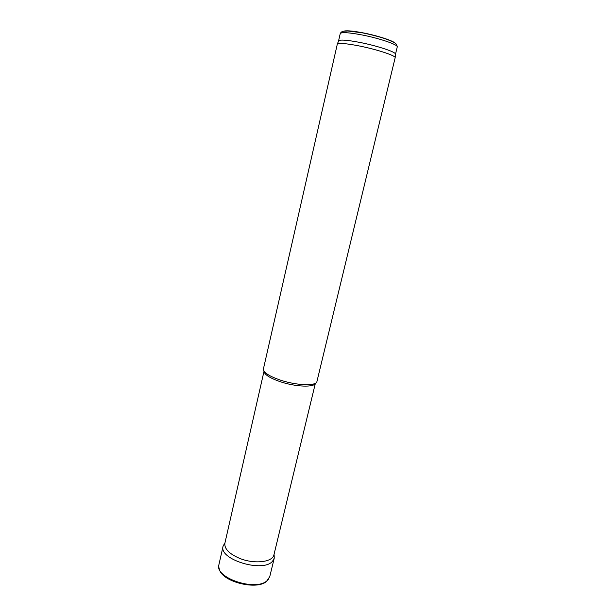 <?xml version="1.0" encoding="UTF-8"?>
<svg xmlns="http://www.w3.org/2000/svg" width="616" height="616" viewBox="0 0 616 616"><rect width="100%" height="100%" fill="white"/><g stroke="black" fill="none" stroke-linecap="round" stroke-linejoin="round"><path stroke-width="0.92" d="M315.384 383.244L273.935 554.8C272.642 562.254 254.115 564.372 239.547 558.335C229.198 553.838 224.309 548.825 224.871 543.289L264.025 371.202C264.295 374.567 269.808 378.093 280.58 381.812C295.842 386.925 314.337 387.564 315.361 383.26M280.611 380.188C269.015 376.176 263.278 372.426 263.417 368.93L337.345 43.99C339.2 42.889 346.184 43.482 358.32 45.769C375.706 49.118 394.948 55.332 395.195 57.558L316.94 381.489C316.524 386.186 296.904 385.639 280.611 380.188M395.418 54.408L395.449 53.977C395.202 51.721 376.353 45.576 359.313 42.319C347.416 40.094 340.548 39.54 338.715 40.671L338.554 41.064M218.849 567.328L219.427 569.4C222.191 582.266 259.005 590.906 267.205 580.603L268.645 579.009M361.068 34.758C348.233 32.417 341.279 32.032 340.225 33.595C341.033 32.086 342.242 31.285 343.851 31.208L347.848 31L361.946 32.764C371.448 34.596 382.359 37.645 387.048 39.401C395.087 42.681 393.016 42.088 394.463 42.82C395.865 43.205 396.789 44.591 397.243 46.97C398.544 44.799 379.04 38.123 361.068 34.758M395.341 43.428C394.101 41.026 377.331 35.528 362.293 32.71C352.013 30.815 345.745 30.338 343.505 31.277M224.755 543.127L223.108 546.146L218.911 564.695C214.276 577.769 255.732 591.722 267.059 580.68L269.762 576.622L274.251 558.142L274.12 554.708M224.963 542.896L223.108 546.146C218.256 559.397 263.448 573.196 272.626 561.099L274.251 558.142L274.035 554.408M338.715 40.671L337.345 43.99M395.449 53.977L395.195 57.558M340.225 33.595L338.561 40.925M397.243 46.97L395.472 54.277"/></g></svg>
